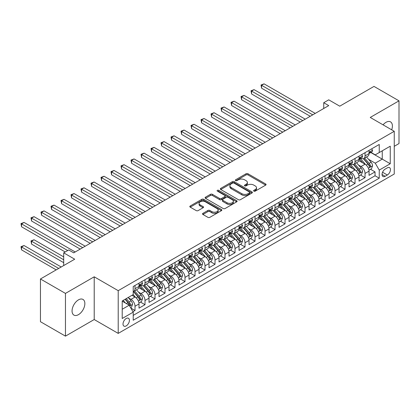 <?xml version="1.0" encoding="UTF-8"?>
<svg xmlns="http://www.w3.org/2000/svg" width="420" height="420" viewBox="0 0 420 420"><rect width="100%" height="100%" fill="white"/><g stroke="black" fill="none" stroke-linecap="round" stroke-linejoin="round"><path stroke-width="0.63" d="M253.859 191.137A0.971 0.562 0 0 0 255.234 191.137L265.666 185.115A1.386 0.803 0 0 0 266.07 184.548A1.386 0.803 0 0 0 265.666 183.981L247.994 173.775A1.386 0.803 0 0 0 246.031 173.775L235.599 179.797A0.971 0.562 0 0 0 235.316 180.196A0.971 0.562 0 0 0 235.599 180.595A0.971 0.562 0 0 0 236.975 180.595L238.324 179.812A4.442 2.567 0 0 1 244.608 179.812L246.078 180.663A4.442 2.567 0 0 1 247.38 182.48A4.442 2.567 0 0 1 246.078 184.291L244.729 185.068A0.971 0.562 0 0 0 244.445 185.467A0.971 0.562 0 0 0 244.729 185.866A0.971 0.562 0 0 0 246.104 185.866L247.453 185.084A4.442 2.567 0 0 1 253.738 185.084L255.208 185.934A4.442 2.567 0 0 1 256.51 187.751A4.442 2.567 0 0 1 255.208 189.562L253.859 190.339A0.971 0.562 0 0 0 253.575 190.738A0.971 0.562 0 0 0 253.859 191.137L253.859 190.339M78.456 314.659A9.051 5.224 120 0 0 84.373 306.679A9.051 5.224 120 0 0 82.982 299.429A9.051 5.224 120 0 0 78.456 299.875A9.051 5.224 120 0 0 72.545 307.855A9.051 5.224 120 0 0 73.93 315.105A9.051 5.224 120 0 0 78.456 314.659M391.687 129.817A9.051 5.224 120 0 0 390.526 121.868A9.051 5.224 120 0 0 385.996 122.32A9.051 5.224 120 0 0 383.061 124.84M126.215 325.889A4.526 2.615 120 0 0 129.171 321.899A4.526 2.615 120 0 0 128.478 318.271A4.526 2.615 120 0 0 126.215 318.496A4.526 2.615 120 0 0 123.26 322.487A4.526 2.615 120 0 0 123.953 326.114A4.526 2.615 120 0 0 126.215 325.889M202.934 213.339A1.386 0.803 0 0 0 202.529 213.906A1.386 0.803 0 0 0 202.934 214.473L207.89 217.334A1.386 0.803 0 0 0 209.853 217.334L221.44 210.646A1.386 0.803 0 0 0 221.844 210.079A1.386 0.803 0 0 0 221.44 209.512L203.768 199.311A1.386 0.803 0 0 0 201.805 199.311L190.218 206A1.386 0.803 0 0 0 189.814 206.566A1.386 0.803 0 0 0 190.218 207.134L196.208 210.588A1.386 0.803 0 0 0 198.172 210.588L203.128 207.727A1.386 0.803 0 0 0 203.537 207.16A1.386 0.803 0 0 0 203.128 206.593L200.161 204.881A3.712 2.142 0 0 1 199.075 203.364A3.712 2.142 0 0 1 201.364 201.38A3.712 2.142 0 0 1 205.412 201.847L217.046 208.561A3.712 2.142 0 0 1 218.132 210.079A3.712 2.142 0 0 1 215.838 212.058A3.712 2.142 0 0 1 211.796 211.596L209.853 210.478A1.386 0.803 0 0 0 207.89 210.478L202.934 213.339L202.934 214.473M394.249 146.312L399 143.566L399 100.837L373.994 86.405L339.743 106.181L328.739 99.829L323.741 102.716L328.739 105.604L73.705 252.845L68.707 249.958L63.704 252.845L63.704 265.545M65.457 293.407L65.457 336.137L94.211 319.536L94.211 276.806L65.457 293.407L40.451 278.975L74.708 259.198L63.704 252.845M94.211 276.806L118.214 290.666L394.249 131.297L394.249 174.027L118.214 333.396L118.214 290.666M399 100.837L370.246 117.437L394.249 131.297M238.423 199.705A1.386 0.803 0 0 0 240.387 199.705L251.969 193.022A1.386 0.803 0 0 0 252.378 192.454A1.386 0.803 0 0 0 251.969 191.888L234.297 181.681A1.386 0.803 0 0 0 232.334 181.681L220.752 188.37A1.386 0.803 0 0 0 220.343 188.937A1.386 0.803 0 0 0 220.752 189.504L238.423 199.705M217.754 191.347A0.971 0.562 0 0 1 218.741 191.483L236.686 201.841L225.12 208.52A1.386 0.803 0 0 1 223.157 208.52L205.485 198.319L205.485 197.185A1.386 0.803 0 0 0 205.081 197.752A1.386 0.803 0 0 0 205.485 198.319M205.485 197.185L210.441 194.323A1.386 0.803 0 0 1 212.405 194.323L219.571 198.46A1.386 0.803 0 0 0 221.534 198.46L224.826 196.56A1.386 0.803 0 0 0 225.23 195.993A1.386 0.803 0 0 0 224.826 195.426L217.366 191.121A0.971 0.562 0 0 1 217.082 190.722A0.971 0.562 0 0 1 217.681 190.208A0.971 0.562 0 0 1 218.741 190.328L236.702 200.697A1.386 0.803 0 0 1 237.111 201.264A1.386 0.803 0 0 1 236.702 201.831L236.702 200.697M65.457 336.137L40.451 321.704L40.451 278.975M132.941 311.671L135.014 310.469L130.867 308.075M128.504 297.88L131.014 299.329A5.659 3.265 60 0 1 135.014 306.259L139.015 303.949L139.015 308.159L145.016 304.7L140.464 302.069M138.506 292.105L141.015 293.554A5.659 3.265 60 0 1 145.016 300.484L149.016 298.174L149.016 302.389L155.017 298.925L150.465 296.294M148.507 286.33L151.016 287.779A5.659 3.265 60 0 1 155.017 294.709L159.017 292.399L159.017 296.615L165.018 293.149L160.466 290.519M158.508 280.555L161.018 282.004A5.659 3.265 60 0 1 165.018 288.934L169.019 286.624L169.019 290.84L175.019 287.375L170.468 284.75M168.509 274.78L171.019 276.229A5.659 3.265 60 0 1 175.019 283.159L179.02 280.849L179.02 285.065L185.021 281.6L180.469 278.975M178.511 269.005L181.02 270.454A5.659 3.265 60 0 1 185.021 277.384L189.021 275.074L189.021 279.29L195.022 275.825L190.47 273.2M188.512 263.23L191.021 264.684A5.659 3.265 60 0 1 195.022 271.609L199.022 269.299L199.022 273.514L205.023 270.05L200.471 267.425M198.513 257.46L201.023 258.909A5.659 3.265 60 0 1 205.023 265.839L209.024 263.529L209.024 267.745L215.024 264.28L210.472 261.649M208.514 251.685L211.024 253.134A5.659 3.265 60 0 1 215.024 260.064L219.025 257.754L219.025 261.97L225.026 258.505L220.474 255.875M218.516 245.91L221.025 247.359A5.659 3.265 60 0 1 225.026 254.289L229.026 251.979L229.026 256.195L235.027 252.73L230.48 250.1M228.517 240.135L231.026 241.584A5.659 3.265 60 0 1 235.027 248.514L239.027 246.204L239.027 250.42L245.028 246.955L240.482 244.33M238.518 234.36L241.028 235.809A5.659 3.265 60 0 1 245.028 242.739L249.029 240.429L249.029 244.645L255.029 241.18L250.483 238.555M248.519 228.585L251.029 230.034A5.659 3.265 60 0 1 255.029 236.964L259.03 234.654L259.03 238.87L265.031 235.405L260.484 232.78M258.521 222.81L261.03 224.264A5.659 3.265 60 0 1 265.031 231.189L269.031 228.884L269.031 233.095L275.032 229.635L270.485 227.005M268.522 217.04L271.031 218.489A5.659 3.265 60 0 1 275.032 225.419L279.032 223.109L279.032 227.325L285.033 223.86L280.487 221.23M278.523 211.265L281.032 212.714A5.659 3.265 60 0 1 285.033 219.644L289.034 217.334L289.034 221.55L295.034 218.085L290.488 215.455M288.524 205.49L291.034 206.939A5.659 3.265 60 0 1 295.034 213.869L299.035 211.559L299.035 215.775L305.036 212.31L300.489 209.685M298.526 199.715L301.035 201.164A5.659 3.265 60 0 1 305.036 208.094L309.036 205.784L309.036 210L315.037 206.535L310.49 203.91M308.527 193.94L311.036 195.389A5.659 3.265 60 0 1 315.037 202.319L319.037 200.009L319.037 204.225L325.038 200.76L320.492 198.135M318.528 188.165L321.038 189.62A5.659 3.265 60 0 1 325.038 196.544L329.038 194.234L329.038 198.45L335.039 194.985L330.493 192.36M328.529 182.396L331.039 183.845A5.659 3.265 60 0 1 335.039 190.775L339.04 188.465L339.04 192.675L345.041 189.215L340.494 186.585M338.531 176.621L341.04 178.07A5.659 3.265 60 0 1 345.041 185L349.041 182.69L349.041 186.905L355.042 183.44L350.495 180.81M348.532 170.846L351.041 172.294A5.659 3.265 60 0 1 355.042 179.225L359.042 176.915L359.042 181.13L365.043 177.665L365.043 173.45A5.659 3.265 -120 0 0 361.043 166.52L358.533 165.071M360.497 175.035L365.043 177.665M139.015 303.949A5.659 3.265 -120 0 0 135.014 297.019L132.017 295.286M149.016 298.174A5.659 3.265 -120 0 0 145.016 291.244L138.831 287.674M159.017 292.399A5.659 3.265 -120 0 0 155.017 285.469L148.832 281.899M169.019 286.624A5.659 3.265 -120 0 0 165.018 279.694L158.834 276.124M179.02 280.849A5.659 3.265 -120 0 0 175.019 273.919L168.835 270.349M189.021 275.074A5.659 3.265 -120 0 0 185.021 268.144L178.836 264.574M199.022 269.299A5.659 3.265 -120 0 0 195.022 262.374L188.837 258.799M209.024 263.529A5.659 3.265 -120 0 0 205.023 256.599L198.839 253.029M219.025 257.754A5.659 3.265 -120 0 0 215.024 250.824L208.84 247.254M229.026 251.979A5.659 3.265 -120 0 0 225.026 245.049L218.841 241.479M239.027 246.204A5.659 3.265 -120 0 0 235.027 239.274L228.842 235.704M249.029 240.429A5.659 3.265 -120 0 0 245.028 233.499L238.844 229.929M259.03 234.654A5.659 3.265 -120 0 0 255.029 227.729L248.845 224.154M269.031 228.884A5.659 3.265 -120 0 0 265.031 221.954L258.846 218.384M279.032 223.109A5.659 3.265 -120 0 0 275.032 216.179L268.847 212.609M289.034 217.334A5.659 3.265 -120 0 0 285.033 210.404L278.849 206.834M299.035 211.559A5.659 3.265 -120 0 0 295.034 204.629L288.85 201.059M309.036 205.784A5.659 3.265 -120 0 0 305.036 198.854L298.851 195.284M319.037 200.009A5.659 3.265 -120 0 0 315.037 193.079L308.852 189.509M329.038 194.234A5.659 3.265 -120 0 0 325.038 187.309L318.854 183.734M339.04 188.465A5.659 3.265 -120 0 0 335.039 181.534L328.855 177.965M349.041 182.69A5.659 3.265 -120 0 0 345.041 175.76L338.856 172.19M359.042 176.915A5.659 3.265 -120 0 0 355.042 169.984L348.857 166.415M387.35 167.848L385.151 169.118A4.384 2.531 120 0 0 382.284 172.982A4.384 2.531 120 0 0 382.956 176.495A4.384 2.531 120 0 0 385.151 176.279L387.35 175.009A4.384 2.531 120 0 0 390.212 171.145A4.384 2.531 120 0 0 389.54 167.633A4.384 2.531 120 0 0 387.35 167.848M122.215 309.256L129.213 305.219L133.214 312.144L133.214 320.229L379.25 178.185L379.25 170.1L375.249 163.17L368.534 159.296M133.214 312.144L122.215 318.496L122.215 300.946L133.214 294.593L133.214 286.508L379.25 144.464L379.25 152.544L390.248 146.197L390.248 163.748L379.25 170.1M140.963 285.206L141.015 285.238A5.659 3.265 60 0 0 143.845 285.516L147.845 283.206A5.659 3.265 -120 0 0 149.016 280.618L149.016 277.384M150.964 279.431L151.016 279.463A5.659 3.265 60 0 0 153.846 279.746L157.847 277.436A5.659 3.265 -120 0 0 159.017 274.843L159.017 271.609M160.965 273.661L161.018 273.688A5.659 3.265 60 0 0 163.847 273.971L167.848 271.661A5.659 3.265 -120 0 0 169.019 269.068L169.019 265.834M170.966 267.887L171.019 267.913A5.659 3.265 60 0 0 173.849 268.196L177.849 265.886A5.659 3.265 -120 0 0 179.02 263.298L179.02 260.064M180.968 262.111L181.02 262.143A5.659 3.265 60 0 0 183.85 262.421L187.85 260.111A5.659 3.265 -120 0 0 189.021 257.523L189.021 254.289M190.969 256.337L191.021 256.368A5.659 3.265 60 0 0 193.851 256.646L197.852 254.336A5.659 3.265 -120 0 0 199.022 251.748L199.022 248.514M200.97 250.561L201.023 250.593A5.659 3.265 60 0 0 203.852 250.871L207.853 248.561A5.659 3.265 -120 0 0 209.024 245.973L209.024 242.739M210.971 244.787L211.024 244.818A5.659 3.265 60 0 0 213.853 245.096L217.854 242.792A5.659 3.265 -120 0 0 219.025 240.198L219.025 236.964M220.972 239.012L221.025 239.043A5.659 3.265 60 0 0 223.855 239.327L227.855 237.017A5.659 3.265 -120 0 0 229.026 234.423L229.026 231.189M230.974 233.242L231.026 233.268A5.659 3.265 60 0 0 233.856 233.552L237.857 231.242A5.659 3.265 -120 0 0 239.027 228.648L239.027 225.419M240.975 227.467L241.028 227.498A5.659 3.265 60 0 0 243.857 227.777L247.858 225.466A5.659 3.265 -120 0 0 249.029 222.878L249.029 219.644M250.976 221.692L251.029 221.723A5.659 3.265 60 0 0 253.859 222.002L257.859 219.691A5.659 3.265 -120 0 0 259.03 217.103L259.03 213.869M260.978 215.917L261.03 215.948A5.659 3.265 60 0 0 263.86 216.227L267.86 213.916A5.659 3.265 -120 0 0 269.031 211.328L269.031 208.094M270.979 210.142L271.031 210.173A5.659 3.265 60 0 0 273.861 210.452L277.862 208.142A5.659 3.265 -120 0 0 279.032 205.553L279.032 202.319M280.98 204.367L281.032 204.398A5.659 3.265 60 0 0 283.862 204.677L287.863 202.372A5.659 3.265 -120 0 0 289.034 199.778L289.034 196.544M290.981 198.597L291.034 198.623A5.659 3.265 60 0 0 293.864 198.907L297.864 196.597A5.659 3.265 -120 0 0 299.035 194.003L299.035 190.769M300.983 192.822L301.035 192.848A5.659 3.265 60 0 0 303.865 193.132L307.865 190.822A5.659 3.265 -120 0 0 309.036 188.234L309.036 185M310.984 187.047L311.036 187.078A5.659 3.265 60 0 0 313.866 187.357L317.867 185.047A5.659 3.265 -120 0 0 319.037 182.459L319.037 179.225M320.985 181.272L321.038 181.303A5.659 3.265 60 0 0 323.867 181.582L327.868 179.272A5.659 3.265 -120 0 0 329.038 176.684L329.038 173.45M330.986 175.497L331.039 175.529A5.659 3.265 60 0 0 333.869 175.807L337.869 173.497A5.659 3.265 -120 0 0 339.04 170.909L339.04 167.674M340.988 169.722L341.04 169.754A5.659 3.265 60 0 0 343.87 170.032L347.87 167.722A5.659 3.265 -120 0 0 349.041 165.134L349.041 161.9M350.989 163.947L351.041 163.978A5.659 3.265 60 0 0 353.871 164.262L357.872 161.952A5.659 3.265 -120 0 0 359.042 159.359L359.042 156.125M133.214 315.378L375.044 175.76L375.044 171.89L369.044 175.355L369.044 171.14A5.659 3.265 -120 0 0 365.043 164.209L358.858 160.64M360.99 158.177L361.043 158.203A5.659 3.265 -120 0 0 363.872 158.487A5.659 3.265 -120 0 0 365.043 155.894L365.043 152.659M363.872 158.487L367.873 156.177A5.659 3.265 -120 0 0 369.044 153.584L369.044 150.35M135.014 285.469L135.014 288.703A5.659 3.265 60 0 1 133.844 291.291A5.659 3.265 60 0 1 133.214 291.522M133.844 291.291L137.844 288.981A5.659 3.265 -120 0 0 139.015 286.393L139.015 283.159M145.016 279.694L145.016 282.928A5.659 3.265 60 0 1 143.845 285.516M155.017 273.919L155.017 277.153A5.659 3.265 60 0 1 153.846 279.746M165.018 268.144L165.018 271.378A5.659 3.265 60 0 1 163.847 273.971M175.019 262.374L175.019 265.608A5.659 3.265 60 0 1 173.849 268.196M185.021 256.599L185.021 259.833A5.659 3.265 60 0 1 183.85 262.421M195.022 250.824L195.022 254.058A5.659 3.265 60 0 1 193.851 256.646M205.023 245.049L205.023 248.283A5.659 3.265 60 0 1 203.852 250.871M215.024 239.274L215.024 242.508A5.659 3.265 60 0 1 213.853 245.096M225.026 233.499L225.026 236.733A5.659 3.265 60 0 1 223.855 239.327M235.027 227.724L235.027 230.958A5.659 3.265 60 0 1 233.856 233.552M245.028 221.954L245.028 225.188A5.659 3.265 60 0 1 243.857 227.777M255.029 216.179L255.029 219.413A5.659 3.265 60 0 1 253.859 222.002M265.031 210.404L265.031 213.638A5.659 3.265 60 0 1 263.86 216.227M275.032 204.629L275.032 207.863A5.659 3.265 60 0 1 273.861 210.452M285.033 198.854L285.033 202.088A5.659 3.265 60 0 1 283.862 204.677M295.034 193.079L295.034 196.313A5.659 3.265 60 0 1 293.864 198.907M305.036 187.309L305.036 190.538A5.659 3.265 60 0 1 303.865 193.132M315.037 181.534L315.037 184.769A5.659 3.265 60 0 1 313.866 187.357M325.038 175.76L325.038 178.994A5.659 3.265 60 0 1 323.867 181.582M335.039 169.984L335.039 173.219A5.659 3.265 60 0 1 333.869 175.807M345.041 164.209L345.041 167.444A5.659 3.265 60 0 1 343.87 170.032M355.042 158.434L355.042 161.668A5.659 3.265 60 0 1 353.871 164.262M355.042 179.225L355.042 183.44M345.041 185L345.041 189.215M335.039 190.775L335.039 194.985M325.038 196.544L325.038 200.76M315.037 202.319L315.037 206.535M305.036 208.094L305.036 212.31M295.034 213.869L295.034 218.085M285.033 219.644L285.033 223.86M275.032 225.419L275.032 229.635M265.031 231.189L265.031 235.405M255.029 236.964L255.029 241.18M245.028 242.739L245.028 246.955M235.027 248.514L235.027 252.73M225.026 254.289L225.026 258.505M215.024 260.064L215.024 264.28M205.023 265.839L205.023 270.05M195.022 271.609L195.022 275.825M185.021 277.384L185.021 281.6M175.019 283.159L175.019 287.375M165.018 288.934L165.018 293.149M155.017 294.709L155.017 298.925M145.016 300.484L145.016 304.7M135.014 306.259L135.014 310.469M129.213 305.219L122.215 301.177M375.249 163.17L382.247 159.128L382.247 150.817L390.248 146.197M370.792 152.518L390.248 163.748M370.997 152.402L375.249 154.854L379.25 152.544M94.211 319.536L118.214 333.396M323.741 102.716L323.741 108.491M370.498 169.265L375.044 171.89M375.044 175.76L379.25 178.185M254.247 191.273L255.208 190.717A4.442 2.567 0 0 0 256.51 188.906L256.51 187.751M247.38 182.48L247.38 183.635A4.442 2.567 0 0 1 246.078 185.446L245.117 186.002M265.645 185.126L247.994 174.93A1.386 0.803 0 0 0 246.031 174.93L235.988 180.731M251.953 193.032L234.297 182.837A1.386 0.803 0 0 0 232.334 182.837L220.768 189.515M249.517 192.848A0.971 0.562 0 0 0 249.8 192.454A0.971 0.562 0 0 0 249.517 192.055L234.003 183.099A0.971 0.562 0 0 0 232.628 183.099L231.205 183.923A4.442 2.567 0 0 0 229.903 185.734A4.442 2.567 0 0 0 231.205 187.551L241.81 193.672A4.442 2.567 0 0 0 248.094 193.672L249.517 192.848L249.517 194.003A0.971 0.562 0 0 0 249.8 193.609L249.8 192.454M229.903 185.734L229.903 186.89A4.442 2.567 0 0 0 231.205 188.706L231.205 187.551M249.517 194.003L248.094 194.828A4.442 2.567 0 0 1 241.81 194.828L231.205 188.706M205.506 198.329L210.441 195.478L210.441 194.323M225.23 195.993L225.23 197.148A1.386 0.803 0 0 1 224.826 197.715L221.534 199.616A1.386 0.803 0 0 1 219.571 199.616L212.405 195.478A1.386 0.803 0 0 0 210.441 195.478M227.01 202.755A3.712 2.142 0 0 0 231.058 203.217A3.712 2.142 0 0 0 233.347 201.238A3.712 2.142 0 0 0 232.26 199.721L228.165 197.353A1.386 0.803 0 0 0 226.202 197.353L222.91 199.253A1.386 0.803 0 0 0 222.506 199.82A1.386 0.803 0 0 0 222.91 200.387L227.01 202.755L227.01 203.91A3.712 2.142 0 0 0 231.058 204.372A3.712 2.142 0 0 0 233.347 202.393L233.347 201.238M222.506 199.82L222.506 200.975A1.386 0.803 0 0 0 222.91 201.542L222.91 200.387M227.01 203.91L222.91 201.542M218.132 210.079L218.132 211.234A3.712 2.142 0 0 1 215.838 213.213A3.712 2.142 0 0 1 211.796 212.751L209.853 211.633A1.386 0.803 0 0 0 207.89 211.633L202.949 214.484M199.075 203.364L199.075 204.519A3.712 2.142 0 0 0 200.161 206.036L200.161 204.881M203.112 207.737L200.161 206.036M221.419 210.656L203.768 200.466A1.386 0.803 0 0 0 201.805 200.466L190.239 207.144M368.959 170.147L371.548 168.656L372.545 165.769A3.748 2.163 -120 0 0 371.086 162.251L366.518 156.959M365.6 164.577L360.381 158.529M362.628 162.813L359.599 159.306A8.983 5.187 -120 0 0 359.32 158.991M261.581 111.29L290.236 127.832L241.579 99.739L241.579 96.852L244.078 95.408L295.234 124.945M363.363 158.686L367.988 164.041A3.748 2.163 60 0 1 369.322 166.625C369.883 167.375 370.288 167.144 370.524 165.931A3.748 2.163 -120 0 0 369.185 163.349L364.618 158.056M363.636 158.603L368.603 164.351A1.911 1.103 60 0 1 369.086 165.097L370.524 165.931M369.322 166.625L369.595 167.066M371.695 148.822L372.545 150.292A3.748 2.163 60 0 1 371.768 151.951L369.868 153.048A3.748 2.163 -120 0 0 370.524 152.187L370.445 151.856M312.737 114.839L261.581 85.307L264.08 83.864L315.236 113.395M369.169 153.227L369.185 153.227A3.748 2.163 -120 0 0 369.868 153.048M370.041 151.909L370.524 152.187C370.288 151.62 369.889 151.851 369.322 152.88A3.748 2.163 60 0 1 369.044 153.41M310.238 116.282L261.581 88.195L261.581 85.307L261.03 84.987L264.08 83.864M261.581 88.195L261.03 84.987M358.958 175.922L361.546 174.431L362.544 171.544A3.748 2.163 -120 0 0 361.084 168.026L356.517 162.734M355.598 170.352L350.38 164.304M352.627 168.588L349.598 165.081A8.983 5.187 -120 0 0 349.319 164.766M251.58 117.064L280.235 133.607L231.578 105.514L231.578 102.627L234.077 101.183L285.233 130.72M353.362 164.462L357.987 169.816A3.748 2.163 60 0 1 359.32 172.394C359.882 173.15 360.286 172.919 360.523 171.701A3.748 2.163 -120 0 0 359.184 169.124L354.617 163.832M353.635 164.378L358.601 170.126A1.911 1.103 60 0 1 359.084 170.872L360.523 171.701M359.32 172.394L359.594 172.841M348.957 181.697L351.545 180.206L352.543 177.319A3.748 2.163 -120 0 0 351.083 173.796L346.516 168.509M345.597 176.127L340.379 170.079M342.626 174.363L339.596 170.856A8.983 5.187 -120 0 0 339.318 170.541M241.579 122.84L270.233 139.382L221.576 111.29L221.576 108.402L224.075 106.958L275.231 136.495M343.361 170.237L347.986 175.586A3.748 2.163 60 0 1 349.319 178.169C349.881 178.925 350.285 178.694 350.522 177.476A3.748 2.163 -120 0 0 349.183 174.893L344.615 169.607M343.633 170.147L348.6 175.901A1.911 1.103 60 0 1 349.083 176.647L350.522 177.476M349.319 178.169L349.592 178.616M338.956 187.472L341.544 185.981L342.542 183.094A3.748 2.163 -120 0 0 341.082 179.571L336.514 174.284M335.596 181.897L330.377 175.854M332.624 180.138L329.595 176.631A8.983 5.187 -120 0 0 329.317 176.316M231.578 128.614L260.232 145.157L211.575 117.064L211.575 114.177L214.074 112.733L265.23 142.27M333.359 176.012L337.985 181.361A3.748 2.163 60 0 1 339.318 183.944C339.88 184.7 340.284 184.469 340.52 183.251A3.748 2.163 -120 0 0 339.181 180.668L334.614 175.382M333.632 175.922L338.599 181.676A1.911 1.103 60 0 1 339.082 182.422L340.52 183.251M339.318 183.944L339.591 184.391M328.955 193.247L331.543 191.751L332.54 188.869A3.748 2.163 -120 0 0 331.081 185.346L326.513 180.054M325.594 187.672L320.371 181.624M322.623 185.913L319.594 182.401A8.983 5.187 -120 0 0 319.316 182.091M221.576 134.384L250.231 150.932L201.574 122.84L201.574 119.952L204.073 118.508L255.229 148.045M323.358 181.786L327.983 187.136A3.748 2.163 60 0 1 329.317 189.719C329.879 190.475 330.283 190.244 330.519 189.026A3.748 2.163 -120 0 0 329.18 186.443L324.613 181.151M323.631 181.697L328.598 187.446A1.911 1.103 60 0 1 329.081 188.197L330.519 189.026M329.317 189.719L329.59 190.166M361.694 154.597L362.544 156.067A3.748 2.163 60 0 1 361.767 157.726L359.867 158.823A3.748 2.163 -120 0 0 360.523 157.962L360.444 157.626M302.736 120.614L251.58 91.082L254.079 89.639L305.235 119.17M359.168 159.002L359.184 159.002A3.748 2.163 -120 0 0 359.867 158.823M360.04 157.684L360.523 157.962C360.286 157.395 359.887 157.626 359.32 158.655A3.748 2.163 60 0 1 359.042 159.185M300.237 122.057L251.58 93.965L251.58 91.082L251.029 90.762L254.079 89.639M251.58 93.965L251.029 90.762M351.692 160.372L352.543 161.842A3.748 2.163 60 0 1 351.766 163.501L349.865 164.598A3.748 2.163 -120 0 0 350.522 163.737L350.443 163.401M292.735 126.389L241.028 96.537L244.078 95.408M349.167 164.771L349.183 164.771A3.748 2.163 -120 0 0 349.865 164.598M350.038 163.453L350.522 163.737C350.285 163.17 349.886 163.401 349.319 164.43A3.748 2.163 60 0 1 349.041 164.96M241.579 99.739L241.028 96.537M341.691 166.147L342.542 167.617A3.748 2.163 60 0 1 341.764 169.276L339.864 170.373A3.748 2.163 -120 0 0 340.52 169.507L340.442 169.176M282.733 132.163L231.026 102.312L234.077 101.183M339.166 170.546L339.181 170.546A3.748 2.163 -120 0 0 339.864 170.373M340.037 169.228L340.52 169.507C340.284 168.945 339.885 169.176 339.318 170.2A3.748 2.163 60 0 1 339.04 170.735M231.578 105.514L231.026 102.312M331.69 171.916L332.54 173.392A3.748 2.163 60 0 1 331.763 175.051L329.863 176.148A3.748 2.163 -120 0 0 330.519 175.282L330.44 174.951M272.732 137.939L221.025 108.087L224.075 106.958M329.165 176.321L329.18 176.321A3.748 2.163 -120 0 0 329.863 176.148M330.031 175.004L330.519 175.282C330.283 174.72 329.884 174.951 329.317 175.975A3.748 2.163 60 0 1 329.038 176.51M221.576 111.29L221.025 108.087M318.953 199.022L321.542 197.526L322.539 194.639A3.748 2.163 -120 0 0 321.08 191.121L316.512 185.829M315.593 193.447L310.369 187.399M312.622 191.688L309.593 188.176A8.983 5.187 -120 0 0 309.314 187.866M211.575 140.159L240.23 156.702L191.572 128.614L191.572 125.727L194.072 124.283L245.228 153.815M313.357 187.561L317.982 192.911A3.748 2.163 60 0 1 319.316 195.494C319.877 196.245 320.281 196.014 320.518 194.801A3.748 2.163 -120 0 0 319.179 192.218L314.612 186.926M313.63 187.472L318.596 193.221A1.911 1.103 60 0 1 319.079 193.972L320.518 194.801M319.316 195.494L319.589 195.935M321.689 177.691L322.539 179.167A3.748 2.163 60 0 1 321.762 180.826L319.862 181.923A3.748 2.163 -120 0 0 320.518 181.057L320.439 180.726M262.731 143.714L211.024 113.857L214.074 112.733M319.163 182.096L319.179 182.096A3.748 2.163 -120 0 0 319.862 181.923M320.03 180.779L320.518 181.057C320.281 180.495 319.882 180.726 319.316 181.75A3.748 2.163 60 0 1 319.037 182.285M211.575 117.064L211.024 113.857M308.952 204.792L311.54 203.301L312.538 200.413A3.748 2.163 -120 0 0 311.078 196.896L306.511 191.604M305.592 199.222L300.368 193.174M302.62 197.463L299.591 193.951A8.983 5.187 -120 0 0 299.313 193.641M201.574 145.934L230.228 162.477L181.571 134.384L181.571 131.497L184.07 130.058L235.226 159.59M303.356 193.337L307.981 198.686A3.748 2.163 60 0 1 309.314 201.269C309.876 202.02 310.28 201.789 310.517 200.576A3.748 2.163 -120 0 0 309.178 197.993L304.61 192.701M303.629 193.247L308.595 198.996A1.911 1.103 60 0 1 309.078 199.742L310.517 200.576M309.314 201.269L309.587 201.71M311.687 183.466L312.538 184.942A3.748 2.163 60 0 1 311.761 186.596L309.86 187.693A3.748 2.163 -120 0 0 310.517 186.832L310.438 186.501M252.73 149.489L201.023 119.632L204.073 118.508M309.162 187.871L309.178 187.871A3.748 2.163 -120 0 0 309.86 187.693M310.028 186.553L310.517 186.832C310.28 186.265 309.881 186.496 309.314 187.525A3.748 2.163 60 0 1 309.036 188.06M201.574 122.84L201.023 119.632M298.951 210.567L301.539 209.076L302.536 206.189A3.748 2.163 -120 0 0 301.077 202.671L296.51 197.379M295.591 204.997L290.367 198.949M292.619 203.233L289.59 199.726A8.983 5.187 -120 0 0 289.312 199.411M191.572 151.709L220.227 168.252L171.57 140.159L171.57 137.272L174.069 135.828L225.225 165.365M293.354 199.106L297.974 204.461A3.748 2.163 60 0 1 299.313 207.039C299.875 207.795 300.279 207.564 300.515 206.351A3.748 2.163 -120 0 0 299.177 203.768L294.609 198.476M293.627 199.022L298.594 204.771A1.911 1.103 60 0 1 299.077 205.517L300.515 206.351M299.313 207.039L299.586 207.485M301.686 189.242L302.536 190.712A3.748 2.163 60 0 1 301.76 192.371L299.859 193.468A3.748 2.163 -120 0 0 300.515 192.607L300.437 192.271M242.728 155.258L191.021 125.407L194.072 124.283M299.161 193.646L299.177 193.646A3.748 2.163 -120 0 0 299.859 193.468M300.027 192.328L300.515 192.607C300.279 192.04 299.88 192.271 299.313 193.3A3.748 2.163 60 0 1 299.035 193.83M191.572 128.614L191.021 125.407M288.95 216.342L291.538 214.851L292.535 211.964A3.748 2.163 -120 0 0 291.076 208.446L286.508 203.154M285.59 210.772L280.366 204.724M282.618 209.008L279.589 205.501A8.983 5.187 -120 0 0 279.31 205.186M181.571 157.484L210.226 174.027L161.569 145.934L161.569 143.047L164.068 141.603L215.224 171.14M283.353 204.881L287.973 210.236A3.748 2.163 60 0 1 289.312 212.814C289.873 213.57 290.278 213.339 290.514 212.121A3.748 2.163 -120 0 0 289.175 209.543L284.608 204.251M283.626 204.797L288.593 210.546A1.911 1.103 60 0 1 289.076 211.291L290.514 212.121M289.312 212.814L289.585 213.26M291.685 195.017L292.535 196.487A3.748 2.163 60 0 1 291.758 198.146L289.858 199.243A3.748 2.163 -120 0 0 290.514 198.382L290.435 198.046M232.727 161.033L181.02 131.182L184.07 130.058M289.159 199.421L289.175 199.421A3.748 2.163 -120 0 0 289.858 199.243M290.026 198.098L290.514 198.382C290.278 197.815 289.879 198.046 289.312 199.075A3.748 2.163 60 0 1 289.034 199.605M181.571 134.384L181.02 131.182M278.948 222.117L281.536 220.626L282.534 217.739A3.748 2.163 -120 0 0 281.075 214.216L276.507 208.929M275.588 216.541L270.365 210.499M272.617 214.783L269.588 211.276A8.983 5.187 -120 0 0 269.309 210.961M171.57 163.259L200.225 179.802L151.567 151.709L151.567 148.822L154.066 147.378L205.222 176.915M273.352 210.656L277.972 216.006A3.748 2.163 60 0 1 279.31 218.589C279.872 219.345 280.271 219.114 280.513 217.896A3.748 2.163 -120 0 0 279.174 215.313L274.606 210.026M273.625 210.567L278.591 216.321A1.911 1.103 60 0 1 279.069 217.066L280.513 217.896M279.31 218.589L279.584 219.035M268.947 227.892L271.535 226.401L272.533 223.514A3.748 2.163 -120 0 0 271.073 219.991L266.506 214.704M265.587 222.316L260.363 216.274M262.615 220.558L259.586 217.051A8.983 5.187 -120 0 0 259.308 216.736M161.569 169.034L190.223 185.577L141.566 157.484L141.566 154.597L144.065 153.153L195.221 182.69M263.351 216.431L267.971 221.781A3.748 2.163 60 0 1 269.309 224.364C269.871 225.12 270.27 224.889 270.512 223.671A3.748 2.163 -120 0 0 269.173 221.088L264.605 215.796M263.623 216.342L268.59 222.096A1.911 1.103 60 0 1 269.068 222.841L270.512 223.671M269.309 224.364L269.582 224.81M258.946 233.667L261.534 232.171L262.531 229.283A3.748 2.163 -120 0 0 261.072 225.766L256.505 220.474M255.586 228.091L250.362 222.043M252.614 226.333L249.585 222.821A8.983 5.187 -120 0 0 249.307 222.511M151.567 174.804L180.222 191.347L131.565 163.259L131.565 160.372L134.064 158.928L185.22 188.465M253.349 222.206L257.969 227.556A3.748 2.163 60 0 1 259.308 230.139C259.87 230.89 260.269 230.659 260.51 229.446A3.748 2.163 -120 0 0 259.172 226.863L254.604 221.571M253.622 222.117L258.589 227.866A1.911 1.103 60 0 1 259.067 228.617L260.51 229.446M259.308 230.139L259.581 230.585M248.945 239.437L251.533 237.946L252.53 235.058A3.748 2.163 -120 0 0 251.071 231.541L246.503 226.249M245.584 233.867L240.361 227.819M242.613 232.108L239.584 228.596A8.983 5.187 -120 0 0 239.305 228.286M141.566 180.579L170.221 197.122L121.564 169.034L121.564 166.147L124.063 164.703L175.219 194.234M243.348 227.981L247.968 233.331A3.748 2.163 60 0 1 249.307 235.914C249.869 236.665 250.268 236.434 250.509 235.221A3.748 2.163 -120 0 0 249.17 232.638L244.603 227.346M243.621 227.892L248.588 233.641A1.911 1.103 60 0 1 249.065 234.386L250.509 235.221M249.307 235.914L249.58 236.355M238.943 245.212L241.532 243.721L242.529 240.833A3.748 2.163 -120 0 0 241.07 237.316L236.502 232.024M235.583 239.642L230.359 233.594M232.612 237.883L229.583 234.371A8.983 5.187 -120 0 0 229.304 234.055M131.565 186.354L160.22 202.897L111.562 174.804L111.562 171.916L114.061 170.473L165.218 200.009M233.347 233.751L237.967 239.106A3.748 2.163 60 0 1 239.305 241.689C239.867 242.44 240.266 242.209 240.508 240.996A3.748 2.163 -120 0 0 239.169 238.413L234.602 233.121M233.62 233.667L238.586 239.416A1.911 1.103 60 0 1 239.064 240.161L240.508 240.996M239.305 241.689L239.578 242.13M228.942 250.987L231.53 249.496L232.528 246.608A3.748 2.163 -120 0 0 231.068 243.091L226.501 237.799M225.582 245.417L220.358 239.369M222.611 243.653L219.581 240.146A8.983 5.187 -120 0 0 219.303 239.831M121.564 192.129L150.218 208.672L101.561 180.579L101.561 177.691L104.06 176.248L155.216 205.784M223.346 239.526L227.966 244.881A3.748 2.163 60 0 1 229.304 247.459C229.866 248.215 230.265 247.984 230.507 246.766A3.748 2.163 -120 0 0 229.168 244.188L224.6 238.896M223.619 239.442L228.585 245.191A1.911 1.103 60 0 1 229.063 245.936L230.507 246.766M229.304 247.459L229.577 247.905M218.941 256.762L221.529 255.271L222.527 252.383A3.748 2.163 -120 0 0 221.067 248.866L216.5 243.574M215.581 251.191L210.357 245.144M212.609 249.428L209.58 245.921A8.983 5.187 -120 0 0 209.302 245.606M111.562 197.904L140.217 214.447L91.56 186.354L91.56 183.466L94.059 182.023L145.215 211.559M213.344 245.301L217.964 250.651A3.748 2.163 60 0 1 219.303 253.234C219.865 253.99 220.264 253.759 220.505 252.541A3.748 2.163 -120 0 0 219.166 249.958L214.599 244.671M213.617 245.217L218.584 250.966A1.911 1.103 60 0 1 219.061 251.711L220.505 252.541M219.303 253.234L219.576 253.68M208.94 262.537L211.528 261.046L212.525 258.158A3.748 2.163 -120 0 0 211.066 254.636L206.498 249.349M205.579 256.961L200.356 250.919M202.608 255.203L199.579 251.696A8.983 5.187 -120 0 0 199.3 251.381M101.561 203.679L130.216 220.222L81.559 192.129L81.559 189.242L84.058 187.798L135.214 217.334M203.343 251.076L207.963 256.426A3.748 2.163 60 0 1 209.302 259.009C209.864 259.765 210.263 259.534 210.504 258.316A3.748 2.163 -120 0 0 209.165 255.733L204.598 250.446M203.616 250.987L208.583 256.741A1.911 1.103 60 0 1 209.06 257.486L210.504 258.316M209.302 259.009L209.575 259.455M198.938 268.312L201.527 266.821L202.524 263.933A3.748 2.163 -120 0 0 201.065 260.411L196.497 255.119M195.578 262.736L190.355 256.694M192.607 260.978L189.578 257.465A8.983 5.187 -120 0 0 189.299 257.156M91.56 209.454L120.215 225.997L71.558 197.904L71.558 195.017L74.056 193.573L125.213 223.109M193.342 256.851L197.962 262.201A3.748 2.163 60 0 1 199.3 264.784C199.862 265.54 200.261 265.309 200.498 264.091A3.748 2.163 -120 0 0 199.164 261.508L194.597 256.216M193.615 256.762L198.581 262.51A1.911 1.103 60 0 1 199.059 263.261L200.498 264.091M199.3 264.784L199.573 265.23M188.937 274.087L191.52 272.591L192.523 269.703A3.748 2.163 -120 0 0 191.063 266.185L186.491 260.894M185.577 268.511L180.353 262.463M182.606 266.752L179.576 263.24A8.983 5.187 -120 0 0 179.298 262.93M81.559 215.224L110.213 231.767L61.556 203.679L61.556 200.791L64.055 199.348L115.211 228.879M183.341 262.626L187.96 267.976A3.748 2.163 60 0 1 189.299 270.559C189.861 271.31 190.26 271.079 190.496 269.866A3.748 2.163 -120 0 0 189.163 267.283L184.595 261.991M183.614 262.537L188.58 268.286A1.911 1.103 60 0 1 189.058 269.036L190.496 269.866M189.299 270.559L189.572 271M178.936 279.856L181.519 278.366L182.522 275.478A3.748 2.163 -120 0 0 181.062 271.961L176.489 266.668M175.576 274.286L170.352 268.238M172.604 272.528L169.575 269.015A8.983 5.187 -120 0 0 169.297 268.706M71.558 220.999L100.212 237.542L51.555 209.449L51.555 206.566L54.054 205.123L105.21 234.654M173.339 268.401L177.959 273.751A3.748 2.163 60 0 1 179.298 276.334C179.86 277.084 180.259 276.854 180.495 275.641A3.748 2.163 -120 0 0 179.161 273.058L174.594 267.766M173.612 268.312L178.579 274.06A1.911 1.103 60 0 1 179.056 274.806L180.495 275.641M179.298 276.334L179.571 276.775M168.934 285.631L171.518 284.141L172.52 281.253A3.748 2.163 -120 0 0 171.061 277.736L166.488 272.444M165.575 280.061L160.351 274.013M162.603 278.297L159.574 274.79A8.983 5.187 -120 0 0 159.296 274.475M61.556 226.774L90.211 243.316L41.554 215.224L41.554 212.336L44.053 210.893L95.209 240.429M163.338 274.171L167.958 279.526A3.748 2.163 60 0 1 169.297 282.109C169.859 282.86 170.258 282.629 170.494 281.416A3.748 2.163 -120 0 0 169.16 278.833L164.593 273.541M163.611 274.087L168.578 279.836A1.911 1.103 60 0 1 169.055 280.581L170.494 281.416M169.297 282.109L169.57 282.55M281.683 200.791L282.534 202.262A3.748 2.163 60 0 1 281.757 203.921L279.856 205.018A3.748 2.163 -120 0 0 280.513 204.157L280.434 203.821M222.726 166.808L171.019 136.957L174.069 135.828M279.158 205.191L279.174 205.191A3.748 2.163 -120 0 0 279.856 205.018M280.024 203.873L280.513 204.157C280.276 203.59 279.877 203.821 279.31 204.85A3.748 2.163 60 0 1 279.032 205.38M171.57 140.159L171.019 136.957M271.682 206.566L272.533 208.037A3.748 2.163 60 0 1 271.756 209.696L269.855 210.793A3.748 2.163 -120 0 0 270.512 209.927L270.433 209.596M212.725 172.583L161.018 142.732L164.068 141.603M269.157 210.966L269.173 210.966A3.748 2.163 -120 0 0 269.855 210.793M270.023 209.648L270.512 209.927C270.275 209.365 269.871 209.596 269.309 210.62A3.748 2.163 60 0 1 269.031 211.155M161.569 145.934L161.018 142.732M261.681 212.336L262.531 213.811A3.748 2.163 60 0 1 261.755 215.471L259.854 216.568A3.748 2.163 -120 0 0 260.51 215.702L260.432 215.371M202.724 178.358L151.016 148.507L154.066 147.378M259.156 216.741L259.172 216.741A3.748 2.163 -120 0 0 259.854 216.568M260.022 215.423L260.51 215.702C260.274 215.14 259.87 215.371 259.308 216.395A3.748 2.163 60 0 1 259.03 216.93M151.567 151.709L151.016 148.507M251.68 218.111L252.53 219.587A3.748 2.163 60 0 1 251.753 221.246L249.853 222.343A3.748 2.163 -120 0 0 250.509 221.477L250.43 221.146M192.722 184.133L141.015 154.277L144.065 153.153M249.155 222.516L249.17 222.516A3.748 2.163 -120 0 0 249.853 222.343M250.021 221.198L250.509 221.477C250.273 220.915 249.869 221.146 249.307 222.169A3.748 2.163 60 0 1 249.029 222.705M141.566 157.484L141.015 154.277M241.678 223.886L242.529 225.362A3.748 2.163 60 0 1 241.752 227.015L239.852 228.113A3.748 2.163 -120 0 0 240.508 227.252L240.429 226.921M182.721 189.903L131.014 160.052L134.064 158.928M239.153 228.291L239.169 228.291A3.748 2.163 -120 0 0 239.852 228.113M240.02 226.973L240.508 227.252C240.272 226.684 239.867 226.916 239.305 227.945A3.748 2.163 60 0 1 239.027 228.475M131.565 163.259L131.014 160.052M231.677 229.661L232.528 231.131A3.748 2.163 60 0 1 231.751 232.79L229.85 233.888A3.748 2.163 -120 0 0 230.507 233.027L230.428 232.691M172.72 195.678L121.013 165.827L124.063 164.703M229.152 234.066L229.168 234.066A3.748 2.163 -120 0 0 229.85 233.888M230.018 232.748L230.507 233.027C230.27 232.459 229.866 232.691 229.304 233.72A3.748 2.163 60 0 1 229.026 234.25M121.564 169.034L121.013 165.827M221.676 235.436L222.527 236.906A3.748 2.163 60 0 1 221.75 238.565L219.849 239.663A3.748 2.163 -120 0 0 220.505 238.802L220.421 238.466M162.719 201.453L111.011 171.602L114.061 170.473M219.151 239.841L219.166 239.841A3.748 2.163 -120 0 0 219.849 239.663M220.017 238.518L220.505 238.802C220.269 238.234 219.865 238.466 219.303 239.495A3.748 2.163 60 0 1 219.025 240.025M111.562 174.804L111.011 171.602M211.675 241.211L212.525 242.681A3.748 2.163 60 0 1 211.748 244.34L209.848 245.438A3.748 2.163 -120 0 0 210.504 244.571L210.42 244.241M152.717 207.228L101.01 177.377L104.06 176.248M209.15 245.611L209.165 245.611A3.748 2.163 -120 0 0 209.848 245.438M210.016 244.293L210.504 244.571C210.268 244.01 209.864 244.241 209.302 245.264A3.748 2.163 60 0 1 209.024 245.8M101.561 180.579L101.01 177.377M201.673 246.981L202.524 248.456A3.748 2.163 60 0 1 201.747 250.115L199.847 251.213A3.748 2.163 -120 0 0 200.498 250.346L200.419 250.016M142.716 213.003L91.009 183.152L94.059 182.023M199.148 251.386L199.164 251.386A3.748 2.163 -120 0 0 199.847 251.213M200.015 250.068L200.498 250.346C200.267 249.785 199.862 250.016 199.3 251.039A3.748 2.163 60 0 1 199.022 251.575M91.56 186.354L91.009 183.152M191.672 252.756L192.523 254.231A3.748 2.163 60 0 1 191.746 255.89L189.845 256.988A3.748 2.163 -120 0 0 190.496 256.121L190.417 255.791M132.715 218.778L81.008 188.927L84.058 187.798M189.147 257.161L189.163 257.161A3.748 2.163 -120 0 0 189.845 256.988M190.013 255.843L190.496 256.121C190.265 255.559 189.861 255.791 189.299 256.814A3.748 2.163 60 0 1 189.021 257.35M81.559 192.129L81.008 188.927M181.671 258.531L182.522 260.006A3.748 2.163 60 0 1 181.745 261.66L179.844 262.757A3.748 2.163 -120 0 0 180.495 261.896L180.416 261.566M122.714 224.553L71.006 194.696L74.056 193.573M179.146 262.936L179.161 262.936A3.748 2.163 -120 0 0 179.844 262.757M180.012 261.618L180.495 261.896C180.264 261.329 179.86 261.56 179.298 262.589A3.748 2.163 60 0 1 179.02 263.125M71.558 197.904L71.006 194.696M171.67 264.306L172.52 265.776A3.748 2.163 60 0 1 171.743 267.435L169.843 268.532A3.748 2.163 -120 0 0 170.494 267.671L170.415 267.341M112.712 230.323L61.005 200.471L64.055 199.348M169.145 268.711L169.16 268.711A3.748 2.163 -120 0 0 169.843 268.532M170.011 267.393L170.494 267.671C170.263 267.104 169.859 267.335 169.297 268.364A3.748 2.163 60 0 1 169.019 268.894M61.556 203.679L61.005 200.471M158.933 291.406L161.516 289.916L162.519 287.028A3.748 2.163 -120 0 0 161.059 283.51L156.487 278.219M155.573 285.836L150.35 279.788M152.602 284.072L149.572 280.565A8.983 5.187 -120 0 0 149.294 280.25M51.555 232.549L80.21 249.091L31.553 220.999L31.553 218.111L34.052 216.667L85.208 246.204M153.337 279.946L157.957 285.301A3.748 2.163 60 0 1 159.296 287.879C159.857 288.635 160.256 288.404 160.493 287.185A3.748 2.163 -120 0 0 159.159 284.608L154.586 279.316M153.61 279.862L158.576 285.611A1.911 1.103 60 0 1 159.054 286.356L160.493 287.185M159.296 287.879L159.569 288.325M148.932 297.181L151.515 295.691L152.518 292.803A3.748 2.163 -120 0 0 151.058 289.28L146.486 283.994M145.572 291.611L140.348 285.563M142.601 289.847L139.571 286.34A8.983 5.187 -120 0 0 139.293 286.025M41.554 238.324L65.205 251.979L21.551 226.774L21.551 223.886L24.05 222.442L75.206 251.979M143.335 285.721L147.956 291.07A3.748 2.163 60 0 1 149.294 293.654C149.856 294.409 150.255 294.179 150.491 292.961A3.748 2.163 -120 0 0 149.158 290.377L144.585 285.091M143.609 285.631L148.575 291.385A1.911 1.103 60 0 1 149.053 292.131L150.491 292.961M149.294 293.654L149.567 294.1M138.931 302.957L141.514 301.466L142.517 298.578A3.748 2.163 -120 0 0 141.057 295.055L136.484 289.769M135.571 297.381L133.177 294.614M132.599 295.622L132.211 295.171M63.704 256.888L34.052 239.768L31.553 241.211L31.553 244.099L63.704 262.663M133.334 291.496L137.954 296.846A3.748 2.163 60 0 1 139.293 299.429C139.855 300.185 140.254 299.954 140.49 298.736A3.748 2.163 -120 0 0 139.156 296.153L134.584 290.866M133.607 291.406L138.574 297.161A1.911 1.103 60 0 1 139.052 297.906L140.49 298.736M139.293 299.429L139.566 299.875M31.553 244.099L31.001 240.891L63.704 259.775M31.001 240.891L34.052 239.768M130.662 307.729L131.513 307.235L132.515 304.353A3.748 2.163 -120 0 0 131.056 300.83L128.179 297.502M125.491 303.067L123.176 300.389M122.598 301.397L122.215 300.951M61.205 266.989L24.05 245.543L21.551 246.986L21.551 249.869L56.207 269.876M125.076 299.292L127.953 302.62A3.748 2.163 60 0 1 129.292 305.204C129.853 305.954 130.252 305.729 130.489 304.51A3.748 2.163 -120 0 0 129.155 301.928L126.278 298.599M125.307 299.156L128.573 302.93A1.911 1.103 60 0 1 129.05 303.681L130.489 304.51M129.292 305.204L129.565 305.65M21.551 249.869L21 246.666L58.706 268.433M21 246.666L24.05 245.543M161.668 270.081L162.519 271.551A3.748 2.163 60 0 1 161.742 273.21L159.841 274.307A3.748 2.163 -120 0 0 160.493 273.446L160.414 273.11M102.711 236.098L51.004 206.246L54.054 205.123M159.143 274.486L159.159 274.486A3.748 2.163 -120 0 0 159.841 274.307M160.01 273.163L160.493 273.446C160.262 272.879 159.857 273.11 159.296 274.139A3.748 2.163 60 0 1 159.017 274.669M51.555 209.449L51.004 206.246M151.667 275.856L152.518 277.326A3.748 2.163 60 0 1 151.741 278.985L149.84 280.082A3.748 2.163 -120 0 0 150.491 279.221L150.412 278.885M92.71 241.873L41.002 212.021L44.053 210.893M149.142 280.256L149.158 280.256A3.748 2.163 -120 0 0 149.84 280.082M150.008 278.938L150.491 279.221C150.26 278.654 149.856 278.885 149.294 279.914A3.748 2.163 60 0 1 149.016 280.445M41.554 215.224L41.002 212.021M141.666 281.631L142.517 283.101A3.748 2.163 60 0 1 141.74 284.76L139.839 285.857A3.748 2.163 -120 0 0 140.49 284.991L140.411 284.66M82.709 247.648L31.001 217.796L34.052 216.667M139.141 286.031L139.156 286.031A3.748 2.163 -120 0 0 139.839 285.857M140.007 284.713L140.49 284.991C140.259 284.429 139.855 284.66 139.293 285.684A3.748 2.163 60 0 1 139.015 286.219M31.553 220.999L31.001 217.796M67.704 250.535L21 223.571L24.05 222.442M21.551 226.774L21 223.571M131.014 299.329L135.014 297.019M141.015 293.554L145.016 291.244M151.016 287.779L155.017 285.469M161.018 282.004L165.018 279.694M171.019 276.229L175.019 273.919M181.02 270.454L185.021 268.144M191.021 264.684L195.022 262.374M201.023 258.909L205.023 256.599M211.024 253.134L215.024 250.824M221.025 247.359L225.026 245.049M231.026 241.584L235.027 239.274M241.028 235.809L245.028 233.499M251.029 230.034L255.029 227.729M261.03 224.264L265.031 221.954M271.031 218.489L275.032 216.179M281.032 212.714L285.033 210.404M291.034 206.939L295.034 204.629M301.035 201.164L305.036 198.854M311.036 195.389L315.037 193.079M321.038 189.62L325.038 187.309M331.039 183.845L335.039 181.534M341.04 178.07L345.041 175.76M351.041 172.294L355.042 169.984M361.043 166.52L365.043 164.209M365.043 155.894L369.044 153.584M135.014 288.703L139.015 286.393M145.016 282.928L149.016 280.618M155.017 277.153L159.017 274.843M165.018 271.378L169.019 269.068M175.019 265.608L179.02 263.298M185.021 259.833L189.021 257.523M195.022 254.058L199.022 251.748M205.023 248.283L209.024 245.973M215.024 242.508L219.025 240.198M225.026 236.733L229.026 234.423M235.027 230.958L239.027 228.648M245.028 225.188L249.029 222.878M255.029 219.413L259.03 217.103M265.031 213.638L269.031 211.328M275.032 207.863L279.032 205.553M285.033 202.088L289.034 199.778M295.034 196.313L299.035 194.003M305.036 190.538L309.036 188.234M315.037 184.769L319.037 182.459M325.038 178.994L329.038 176.684M335.039 173.219L339.04 170.909M345.041 167.444L349.041 165.134M355.042 161.668L359.042 159.359M365.043 173.45L369.044 171.14M382.552 172.242L387.35 175.009M382.048 174.489L385.151 176.279M255.208 190.717L255.208 189.562M244.729 185.866L244.729 185.068M246.078 185.446L246.078 184.291M235.599 180.595L235.599 179.797M246.031 174.93L246.031 173.775M247.994 174.93L247.994 173.775M265.666 185.115L265.666 183.981M220.752 189.504L220.752 188.37M232.334 182.837L232.334 181.681M234.297 182.837L234.297 181.681M251.969 193.022L251.969 191.888M241.81 194.828L241.81 193.672M248.094 194.828L248.094 193.672M212.405 195.478L212.405 194.323M219.571 199.616L219.571 198.46M221.534 199.616L221.534 198.46M224.826 197.715L224.826 196.56M218.741 191.483L218.741 190.328M207.89 211.633L207.89 210.478M209.853 211.633L209.853 210.478M211.796 212.751L211.796 211.596M203.128 207.727L203.128 206.593M190.218 207.134L190.218 206M201.805 200.466L201.805 199.311M203.768 200.466L203.768 199.311M221.44 210.646L221.44 209.512M368.393 168.226L372.519 165.842M369.185 163.349L371.086 162.251M366.198 165.071L367.988 164.041M372.519 150.25L369.044 152.255M358.391 174.001L362.518 171.617M359.184 169.124L361.084 168.026M356.197 170.846L357.987 169.816M348.39 179.776L352.517 177.392M349.183 174.893L351.083 173.796M346.195 176.621L347.986 175.586M338.389 185.551L342.515 183.162M339.181 180.668L341.082 179.571M336.194 182.396L337.985 181.361M328.387 191.326L332.514 188.937M329.18 186.443L331.081 185.346M326.193 188.171L327.983 187.136M362.518 156.025L359.042 158.03M352.517 161.8L349.041 163.805M342.515 167.575L339.04 169.58M332.514 173.35L329.038 175.355M318.386 197.096L322.513 194.712M319.179 192.218L321.08 191.121M316.192 193.946L317.982 192.911M322.513 179.125L319.037 181.13M308.385 202.871L312.512 200.487M309.178 197.993L311.078 196.896M306.191 199.715L307.981 198.686M312.512 184.895L309.036 186.905M298.379 208.646L302.51 206.262M299.177 203.768L301.077 202.671M296.189 205.49L297.974 204.461M302.51 190.669L299.035 192.675M288.377 214.421L292.509 212.037M289.175 209.543L291.076 208.446M286.188 211.265L287.973 210.236M292.509 196.445L289.034 198.45M278.376 220.196L282.508 217.812M279.174 215.313L281.075 214.216M276.187 217.04L277.972 216.006M268.375 225.971L272.506 223.582M269.173 221.088L271.073 219.991M266.185 222.815L267.971 221.781M258.373 231.746L262.505 229.357M259.172 226.863L261.072 225.766M256.184 228.59L257.969 227.556M248.372 237.515L252.504 235.132M249.17 232.638L251.071 231.541M246.183 234.365L247.968 233.331M238.371 243.29L242.503 240.907M239.169 238.413L241.07 237.316M236.182 240.135L237.967 239.106M228.37 249.065L232.502 246.682M229.168 244.188L231.068 243.091M226.18 245.91L227.966 244.881M218.369 254.84L222.5 252.457M219.166 249.958L221.067 248.866M216.179 251.685L217.964 250.651M208.367 260.615L212.499 258.232M209.165 255.733L211.066 254.636M206.178 257.46L207.963 256.426M198.366 266.39L202.498 264.002M199.164 261.508L201.065 260.411M196.177 263.235L197.962 262.201M188.365 272.165L192.497 269.776M189.163 267.283L191.063 266.185M186.175 269.01L187.96 267.976M178.364 277.935L182.495 275.552M179.161 273.058L181.062 271.961M176.174 274.78L177.959 273.751M168.362 283.71L172.494 281.327M169.16 278.833L171.061 277.736M166.173 280.555L167.958 279.526M282.508 202.22L279.032 204.225M272.506 207.995L269.031 210M262.505 213.77L259.03 215.775M252.504 219.539L249.029 221.55M242.503 225.314L239.027 227.325M232.502 231.089L229.026 233.095M222.5 236.864L219.025 238.87M212.499 242.639L209.024 244.645M202.498 248.414L199.022 250.42M192.497 254.189L189.021 256.195M182.495 259.959L179.02 261.97M172.494 265.734L169.019 267.74M158.361 289.485L162.493 287.102M159.159 284.608L161.059 283.51M156.172 286.33L157.957 285.301M148.36 295.26L152.492 292.877M149.158 290.377L151.058 289.28M146.171 292.105L147.956 291.07M138.359 301.035L142.49 298.646M139.156 296.153L141.057 295.055M136.169 297.88L137.954 296.846M129.691 306.038L132.489 304.421M129.155 301.928L131.056 300.83M126.336 303.555L127.953 302.62M162.493 271.509L159.017 273.514M152.492 277.284L149.016 279.29M142.49 283.059L139.015 285.065"/></g></svg>
